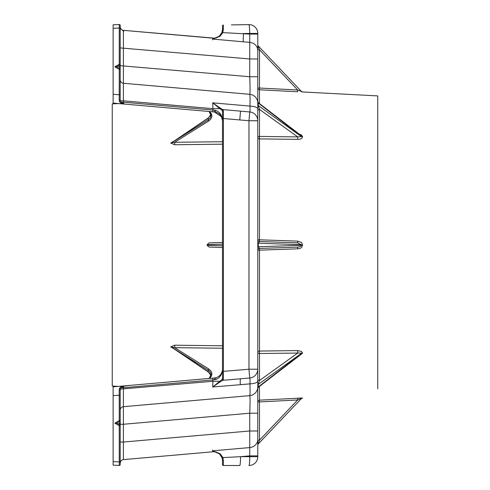 <?xml version="1.0" encoding="UTF-8"?>
<svg xmlns="http://www.w3.org/2000/svg" width="490" height="490" viewBox="0 0 490 490"><rect width="100%" height="100%" fill="white"/><g stroke="black" fill="none" stroke-linecap="round" stroke-linejoin="round"><path stroke-width="0.73" d="M220.69 34.735C222.184 32.126 222.785 30.337 222.509 29.382A0.827 0.466 0 0 1 223.385 28.91L223.324 25.051A0.827 0.827 0 0 0 222.509 25.884A0.827 0.827 0 0 1 223.324 25.051A0.827 0.827 0 0 0 222.509 25.884L222.509 29.382L221.903 32.585L249.741 34.08L249.741 76.74C250.151 87.441 250.151 93.302 249.741 94.313C250.065 94.766 250.133 98.698 249.949 106.091L212.709 102.839L212.917 108.67L219.459 108.67A0.827 0.478 -55.1 0 1 220.096 107.978L212.709 102.839L222.056 110.415L222.509 111.432L222.509 378.458L222.013 379.487A0.827 0.778 71 0 0 222.87 380.307L249.741 377.992C250.065 378.182 250.133 380.136 249.949 383.86C250.133 391.259 250.065 395.185 249.741 395.638A8.82 8.82 0 0 0 257.789 386.849A8.82 8.82 0 0 1 249.741 395.638C250.151 396.655 250.151 402.511 249.741 413.211L249.741 456.68L257.789 456.68L257.789 33.43L249.741 33.43L249.741 34.08L257.789 34.08M257.789 108.982A8.82 2.909 0 0 0 249.949 106.091C250.133 109.821 250.065 111.775 249.741 111.959L240.535 111.15L239.763 119.94L248.969 120.742L248.969 369.209L257.789 369.209L257.789 380.969A8.82 2.909 0 0 1 249.949 383.86L240.327 384.699A8.82 0.766 -95 0 1 240.535 378.801M299.206 355.838L302.581 353.174L301.522 351.459L297.657 350.595L259.461 351.054L259.461 250.151L297.657 248.828C300.468 248.791 302.11 247.511 302.581 244.976L301.522 242.513L297.657 241.123L259.461 239.8L259.461 138.897L297.657 139.356L297.687 136.894L259.492 136.447L259.492 109.417A1.764 1.25 0 0 0 257.789 110.667L257.789 120.742L248.969 120.742L249.741 111.959A8.82 8.82 0 0 1 257.789 120.742A8.82 8.82 0 0 0 249.741 111.959M257.789 102.165L257.789 104.701A1.764 1.25 180 0 0 258.273 105.558L258.273 103.029A1.764 1.25 0 0 1 257.789 102.165M257.789 385.25L257.789 387.786A1.764 1.25 180 0 1 258.273 386.922L258.273 384.393A1.764 1.25 0 0 0 257.789 385.25M173.644 348.451L171.91 347.183L174.697 347.667L174.728 345.199L170.71 346.908L171.91 347.183L170.71 346.908L173.919 348.794M172.388 347.759L208.281 371.996A0.882 0.404 124 0 0 208.556 371.996M173.919 141.157L170.71 143.043L171.91 142.59L170.71 143.043L174.728 144.752L222.509 144.176M222.509 141.72L174.697 142.284L171.91 142.768L173.644 141.5M209.15 111.493L211.006 115.769L210.277 117.876L208.177 119.897A0.882 0.441 58 0 0 208.74 120.981L174.697 142.284L174.728 144.752M222.509 345.775L174.728 345.199M120.185 94.815L120.185 69.341A0.882 0.882 0 0 0 119.744 68.576L119.254 69.341L119.217 99.96A0.882 0.515 0 0 0 120.185 99.446L120.185 94.815L113.129 94.276L113.129 103.09L118.476 103.562L112.247 103.886L112.247 386.065L118.476 386.39M222.509 247.517L209.01 247.046L207.154 245.276L207.154 244.675L209.01 242.905L222.509 242.434M210.921 375.45L208.177 371.726L174.373 348.898L209.224 370.838L210.639 372.755L211.025 374.568L209.15 378.458M172.388 142.192L208.281 117.955A0.882 0.404 -124 0 0 208.177 118.225L208.177 119.897L174.373 141.053L208.177 118.225L210.921 114.501M377.753 388.76L377.753 95.899L302.575 91.961L301.411 91.416L258.273 46.017L301.411 91.416L297.687 89.989L301.411 91.416M302.581 397.99L301.411 398.535L258.273 443.934A1.764 1.764 0 0 0 257.789 445.147A1.764 1.764 0 0 1 258.273 443.934L259.492 440.155L259.492 401.923L257.789 401.923A1.764 1.764 180 0 1 259.461 400.165L259.492 401.923L297.687 399.963L302.581 397.99L259.461 400.165L259.461 386.396M257.789 440.155L259.492 440.155L297.687 399.963L297.657 398.199L300.401 398.07M301.515 91.924L301.895 91.924M259.461 103.555L259.461 89.786L297.657 91.753L297.687 89.989L259.492 88.029L259.461 89.786A1.764 1.764 0 0 1 257.789 88.029L259.492 88.029L259.492 49.796L258.273 46.017A1.764 1.764 0 0 1 257.789 44.804M297.657 139.356C300.474 139.429 302.116 138.566 302.581 136.777L301.522 135.013L299.206 134.113M301.411 136.594L297.687 136.894L259.492 109.417L258.273 105.558L301.411 136.594L302.581 136.777M257.789 379.291A1.764 1.25 180 0 0 259.492 380.534L259.492 353.504A1.764 1.25 180 0 1 257.789 352.255A1.764 1.207 180 0 1 259.461 351.054L259.492 353.504L297.687 353.057L297.657 350.595M301.411 353.357L258.273 384.393L259.492 380.534L297.687 353.057L302.581 353.174M120.185 424.267L123.407 424.267L123.407 387.743L121.306 387.743A0.882 0.564 -117.4 0 0 120.62 386.941L119.438 388.362L119.217 389.997L119.254 420.61L119.744 421.376A0.882 0.882 0 0 0 120.185 420.61L120.185 390.505A0.882 0.515 180 0 0 119.217 389.997M120.185 442.041L123.407 442.041L123.407 424.267L249.741 413.211L257.789 413.211M259.051 386.328L301.577 353.437M301.577 136.514L259.051 103.623M120.185 79.748A3.528 3.528 0 0 0 123.407 83.263L123.407 30.337A3.528 3.528 0 0 1 120.338 27.85L120.185 25.382A0.882 0.882 0 0 0 119.254 24.5A0.882 0.882 0 0 1 120.185 25.382A0.882 0.882 0 0 0 119.254 24.5A0.882 0.882 0 0 1 120.185 25.382A0.882 0.882 0 0 0 119.254 24.5A0.882 0.882 0 0 1 120.185 25.382A0.882 0.882 0 0 0 119.254 24.5A0.882 0.882 0 0 1 120.185 25.382A0.882 0.882 0 0 0 119.254 24.5L119.254 64.245L119.744 65.011A0.882 0.882 0 0 0 120.185 64.245L120.185 28.022L119.254 28.022L119.254 24.5A0.882 0.882 0 0 1 120.185 25.382A0.882 0.882 0 0 0 119.254 24.5A0.882 0.882 0 0 1 120.185 25.382L120.185 26.864M249.741 94.313A8.82 8.82 0 0 1 257.789 103.102A8.82 8.82 0 0 0 249.741 94.313L123.407 83.263L123.407 100.836L212.917 108.67L212.917 110.036L123.407 102.208L123.407 100.836L120.338 100.836L120.185 99.446M120.185 65.684L249.741 76.74L257.789 76.74M301.411 353.762L299.01 355.605M297.657 248.828L297.687 247.113L299.911 246.697L301.062 246.005L301.577 244.976L302.581 244.976M301.577 244.976L297.687 242.838L297.657 241.123M257.936 240.431L257.789 239.745A1.764 1.764 0 0 0 259.492 241.509L258.273 243.187L257.789 243.187M299.004 134.34L301.411 136.189M257.789 246.764L258.273 246.764L259.492 248.442L297.687 247.113M257.789 250.206L259.461 250.151L259.492 248.442A1.764 1.764 0 0 0 257.789 250.206L257.936 249.52M297.687 242.838L259.492 241.509L259.461 239.8L257.789 239.745M297.687 89.989L259.492 49.796L257.789 49.796M123.829 31.287L121.306 29.406L120.362 27.924L121.306 29.406M120.185 461.929L120.185 425.706A0.882 0.882 0 0 0 119.744 424.94L119.254 425.706L119.254 461.929L120.185 461.929L120.185 464.569A0.882 0.882 0 0 1 119.254 465.451A0.882 0.882 0 0 0 120.185 464.569A0.882 0.882 0 0 1 119.254 465.451A0.882 0.882 0 0 0 120.185 464.569A0.882 0.882 0 0 1 119.254 465.451A0.882 0.882 0 0 0 120.185 464.569A0.882 0.882 0 0 1 119.254 465.451A0.882 0.882 0 0 0 120.185 464.569A0.882 0.882 0 0 1 119.254 465.451A0.882 0.882 0 0 0 120.185 464.569A0.882 0.882 0 0 1 119.254 465.451A0.882 0.882 0 0 0 120.185 464.569L120.338 462.101A3.528 3.528 0 0 1 123.407 459.614L123.407 442.041L249.741 430.986L257.789 430.986M120.362 462.027L121.306 460.545L120.362 462.027M212.734 451.106L212.611 450.028M116.657 423.158L119.744 421.376L119.744 424.94L116.657 423.158L114.844 423.158L119.254 425.706L120.185 425.706L120.185 422.907L117.98 423.924M120.185 422.907L120.185 420.61L120.185 422.907M113.129 465.132L113.129 461.605L119.254 461.929L119.254 465.451L113.129 465.132L119.254 465.451M120.185 390.505L120.362 389.029L121.306 387.743L123.829 386.151L120.62 386.941M212.611 378.158L113.129 386.861L214.455 377.992L212.611 378.158L212.917 379.915L123.407 387.743L123.829 386.151L130.23 385.361L123.774 386.053M113.129 461.605L113.129 395.675L120.185 395.136M113.129 387.278L113.129 395.675M130.23 104.591L212.611 111.794L212.917 110.036L214.455 110.201L214.455 111.959L113.129 103.09L113.129 102.68M119.217 99.96L119.407 101.497A0.882 0.637 161.4 0 0 120.338 100.836L121.306 102.208L123.407 102.208L123.829 103.8L121.306 102.208A0.882 0.564 117.4 0 1 120.62 103.01L123.774 103.898M119.407 101.497L120.62 103.01M120.185 28.022L120.185 25.382M117.98 66.028L119.744 67.044L119.744 68.576L116.657 66.793L119.744 65.011L119.744 67.044L120.185 67.044L120.185 64.245L119.254 64.245L114.844 66.793L119.254 69.341L120.185 69.341L120.185 67.044L120.185 69.341M116.657 66.793L114.844 66.793M119.254 24.5L113.129 24.819L113.129 28.347L119.254 28.022M120.185 47.91L249.741 58.965L257.789 58.965M214.455 38.165L123.407 30.337L212.917 38.165A8.82 8.82 0 0 0 219.275 36.205A0.827 0.392 50.7 0 1 219.894 36.383L222.748 32.781L223.385 28.91M119.407 388.454A0.882 0.637 -161.4 0 1 120.338 389.115L212.917 381.281L219.361 381.281A0.827 0.472 55.1 0 0 219.992 381.967L222.919 380.289L223.397 379.18L223.403 110.709A0.827 0.723 180 0 0 222.509 111.432M120.185 410.204A3.528 3.528 0 0 1 123.407 406.688L249.741 395.638M212.611 111.794L215.606 112.137C219.9 113.404 222.203 116.277 222.509 120.742L222.472 119.946M113.129 94.276L113.129 28.347M212.611 39.923L212.734 38.845M218.889 376.32L220.714 374.55L218.889 376.32M222.331 370.967L222.423 370.409M222.497 369.65L222.509 369.209C222.227 373.564 220.01 376.418 215.851 377.759L214.455 377.992L214.455 379.75L215.851 379.468C220.01 377.857 222.227 374.44 222.509 369.209C222.748 370.348 222.123 372.161 220.629 374.642M222.043 117.931L222.215 118.488M221.572 116.804L214.455 111.959M222.509 460.569L222.509 464.673A0.827 0.827 0 0 0 223.336 465.5L223.403 460.974A0.827 0.404 180 0 1 222.509 460.569L222.056 457.783L222.87 457.452L220.096 453.716L212.709 450.818L219.459 453.899A8.82 8.82 0 0 0 212.917 451.786L214.455 451.786M223.164 31.256L222.289 31.317L222.454 30.331M123.407 459.614L212.917 451.786L212.709 450.818L249.949 447.56A8.82 8.33 0 0 0 257.789 439.285M220.096 453.716A0.827 0.386 -49.1 0 1 219.459 453.899L222.007 457.654L240.535 456.68A8.82 0.772 90 0 1 239.763 465.5L223.336 465.5L239.763 465.5M222.013 379.487L212.709 386.996L212.917 379.915L214.455 379.75M221.394 116.461L222.509 120.742C222.203 115.383 219.9 111.934 215.606 110.415L214.455 110.201M221.903 32.585L219.275 36.205L212.715 39.059L219.894 36.383M212.917 38.165L212.715 39.059L243.34 41.815A8.82 0.766 -85 0 1 243.548 33.534L249.741 33.43A8.82 0.766 89 0 0 248.816 24.61A8.82 8.82 0 0 1 257.789 33.43A8.82 8.82 0 0 0 248.816 24.61L231.415 24.91M222.007 110.397A0.827 0.778 -70.9 0 1 222.87 109.57L220.096 107.978M223.403 110.709L222.87 109.57L240.535 111.15M222.509 378.458A0.827 0.723 0 0 0 223.397 379.18M240.327 384.699L212.709 386.996L219.992 381.967M223.336 465.5A0.827 0.827 0 0 1 222.509 464.673A0.827 0.827 0 0 0 223.336 465.5L230.447 465.5M223.403 460.974L222.919 457.605M221.498 456.478L219.373 453.832M243.34 41.815L249.949 42.391A8.82 8.33 0 0 1 257.789 50.666M248.969 465.5A8.82 8.82 0 0 0 257.789 456.68A8.82 8.82 0 0 1 248.969 465.5A8.82 0.772 90 0 0 249.741 456.68L240.535 456.68L249.741 455.872L257.789 455.872M249.741 377.992A8.82 8.82 0 0 0 257.789 369.209A8.82 8.82 0 0 1 249.741 377.992L248.969 369.209L222.509 371.451M210.914 375.481L209.555 373.074L208.281 371.996A0.882 0.404 124 0 1 208.177 371.726L208.177 370.054A0.882 0.441 -58 0 1 208.74 368.97L174.697 347.667L222.509 348.231M210.914 114.47L210.547 115.499L208.281 117.955A0.882 0.404 -124 0 1 208.556 117.955M208.74 120.981C212.568 118.078 212.85 114.93 209.591 111.53M209.591 378.421C212.85 375.022 212.568 371.873 208.74 368.97M259.492 136.447A1.764 1.25 0 0 0 257.789 137.696A1.764 1.207 0 0 0 259.461 138.897L259.492 136.447M207.154 244.675L222.509 244.143M222.509 245.809L207.154 245.276M301.411 245.257L258.273 246.764L258.273 243.187L301.411 244.694M120.185 420.61L119.254 420.61L114.844 423.158M119.438 388.362A0.882 0.643 20.5 0 1 120.362 389.029M120.362 100.922A0.882 0.643 159.5 0 1 119.438 101.589M250.733 456.711L249.122 456.711M215.851 377.759A1.764 0.423 75.8 0 0 215.851 379.468M215.606 110.415A1.764 0.374 102.6 0 0 215.606 112.137M222.056 110.415A0.827 0.778 -67.5 0 1 222.919 109.595M222.509 118.445L239.763 119.94M222.919 380.289A0.827 0.778 -112.6 0 1 222.062 379.468M211.019 374.55L210.473 376.645L208.924 378.476M211.019 115.401L210.473 113.306L208.924 111.475M300.75 354.65L258.481 387.149L257.789 388.552M300.713 135.271L258.481 102.802L257.789 101.406M301.491 398.456L301.926 398.162M216.764 37.644L218.393 36.842M221.737 456.98L222.405 459.252"/></g></svg>
